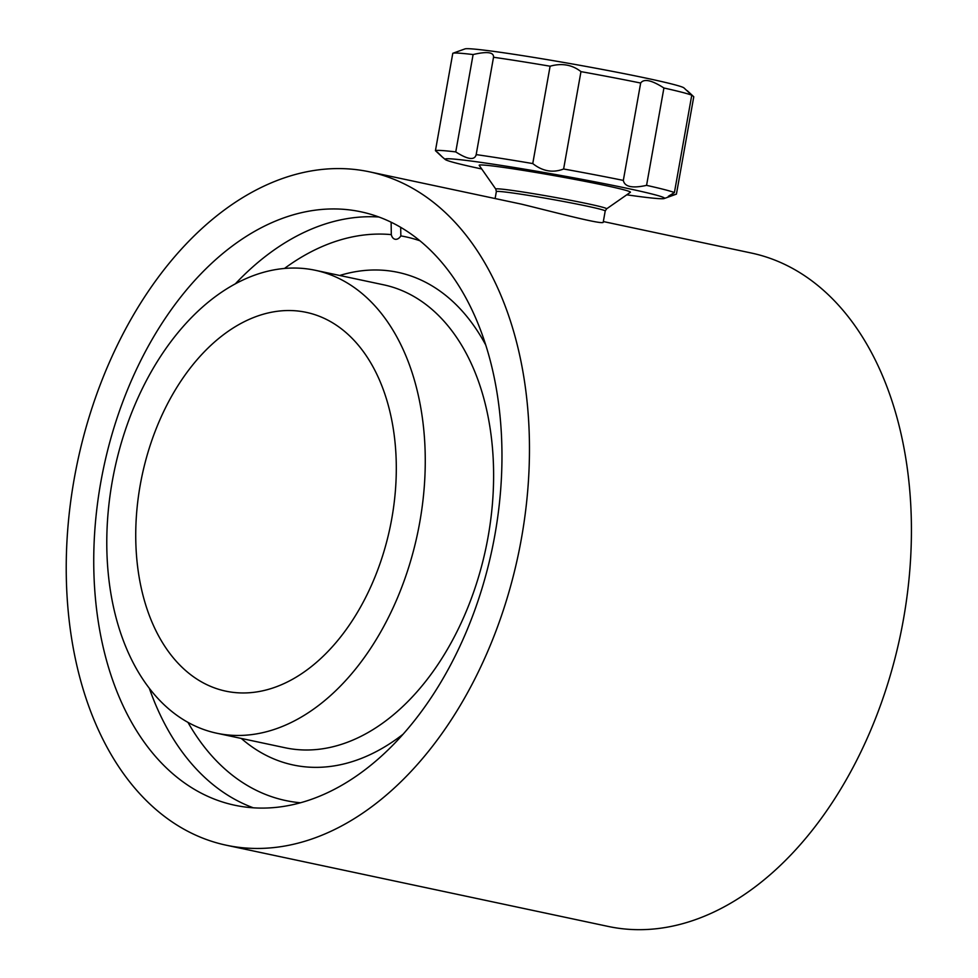 <?xml version="1.0" encoding="UTF-8"?>
<svg xmlns="http://www.w3.org/2000/svg" width="978" height="978" viewBox="0 0 978 978"><rect width="100%" height="100%" fill="white"/><g stroke="black" fill="none" stroke-linecap="round" stroke-linejoin="round"><path stroke-width="1.47" d="M369.452 171.822A344.219 225.209 -78 0 0 358.168 169.879A344.219 225.209 -78 0 0 75.819 470.235A344.219 225.209 -78 0 0 226.26 845.212A344.219 225.209 -78 0 0 518.132 555.357A344.219 225.209 -78 0 0 369.452 171.822L521.616 204.182C555.052 212.36 604.624 225.502 603.243 222.067L605.211 211.003A55.294 2.127 10.1 0 0 551.152 199.219A55.294 2.127 10.1 0 0 496.347 191.615L495.112 198.546M351.004 210.087A303.351 198.473 -78 0 0 102.189 474.782A303.351 198.473 -78 0 0 234.757 805.236A303.351 198.473 -78 0 0 491.983 549.795A303.351 198.473 -78 0 0 360.943 211.81A303.351 198.473 -78 0 0 351.004 210.087M419.953 240.784A288.18 188.546 -78 0 0 400.846 235.894A8.606 5.636 102 0 1 395.356 239.292A8.606 5.636 102 0 1 395.075 239.243A8.606 5.636 102 0 1 391.31 234.622A288.18 188.546 -78 0 0 284.476 268.461M400.846 235.894L400.687 227.312M391.127 222.202L391.31 234.622M299.953 311.261A193.632 126.675 -78 0 0 141.125 480.222A193.632 126.675 -78 0 0 225.747 691.14A193.632 126.675 -78 0 0 389.929 528.096A193.632 126.675 -78 0 0 306.297 312.361A193.632 126.675 -78 0 0 299.953 311.261M452.875 53.264A122.629 4.707 10.1 0 1 473.107 54.548C487.117 51.247 493.927 52.152 493.523 57.262L476.176 154.61C474.66 160.563 467.851 159.658 455.76 151.908A122.629 4.707 10.1 0 0 435.442 150.661L452.79 53.301A122.629 4.707 10.1 0 1 452.875 53.264L464.978 48.9A111.455 4.279 10.1 0 1 483.364 50.061A111.455 4.279 10.1 0 1 603.279 69.621A111.455 4.279 10.1 0 1 683.94 87.898L691.764 95.184C685.113 88.729 685.774 89.255 693.769 96.761L676.421 194.121A122.629 4.707 10.1 0 1 676.336 194.157L664.233 198.522A111.455 4.279 10.1 0 1 637.24 196.272A111.455 4.279 10.1 0 1 626.739 194.818M493.67 56.687L493.523 57.262A122.629 4.707 10.1 0 1 550.101 66.211C561.873 62.91 572.167 64.719 580.969 71.626A122.629 4.707 10.1 0 1 640.663 83.044C643.891 78.436 651.629 80.086 663.915 87.996A122.629 4.707 10.1 0 1 691.764 95.184L674.417 192.544L668.292 196.346L676.421 194.121M580.969 71.626L563.621 168.986C552.925 173.13 542.631 171.333 532.753 163.571A122.629 4.707 10.1 0 0 476.176 154.61L476.103 155.306M435.442 150.661C443.425 158.155 444.098 158.68 437.447 152.238M481.738 168.986A111.455 4.279 10.1 0 1 445.271 159.524A111.455 4.279 10.1 0 1 555.553 174.524A111.455 4.279 10.1 0 1 664.233 198.522M663.915 87.996L646.568 185.355A122.629 4.707 10.1 0 1 674.417 192.544M646.568 185.355C632.375 188.509 624.624 186.859 623.328 180.404A122.629 4.707 10.1 0 0 563.621 168.986M473.107 54.548L455.76 151.908M550.101 66.211L532.753 163.571M640.663 83.044L623.328 180.404M226.26 845.212L608.206 926.435A344.219 225.209 -78 0 0 900.09 636.58A344.219 225.209 -78 0 0 751.397 253.045L603.34 221.554M307.495 268.938A236.652 154.83 -78 0 0 113.375 475.43A236.652 154.83 -78 0 0 216.798 733.231A236.652 154.83 -78 0 0 417.472 533.951A236.652 154.83 -78 0 0 315.246 270.27A236.652 154.83 -78 0 0 307.495 268.938M606.58 208.864A56.296 2.164 10.1 0 0 551.592 196.786A56.296 2.164 10.1 0 0 495.809 189.133L479.22 165.392A76.81 2.946 10.1 0 1 555.321 175.832A76.81 2.946 10.1 0 1 630.345 192.311L606.58 208.864L605.211 211.003M378.926 217.006A303.351 198.473 -78 0 0 235.307 283.864M149.316 688.28A303.351 198.473 -78 0 0 253.302 807.804M216.798 733.231L285.148 747.767A236.652 154.83 -78 0 0 485.821 548.487A236.652 154.83 -78 0 0 383.596 284.806L315.246 270.27M485.785 345.112A251.823 164.756 -78 0 0 389.721 270.93A251.823 164.756 -78 0 0 339.733 275.478M241.285 738.439A251.823 164.756 -78 0 0 403.034 734.258M187.959 722.363A288.18 188.546 -78 0 0 300.454 802.767M445.271 159.524L441.983 156.749M495.809 189.133L496.347 191.615"/></g></svg>
